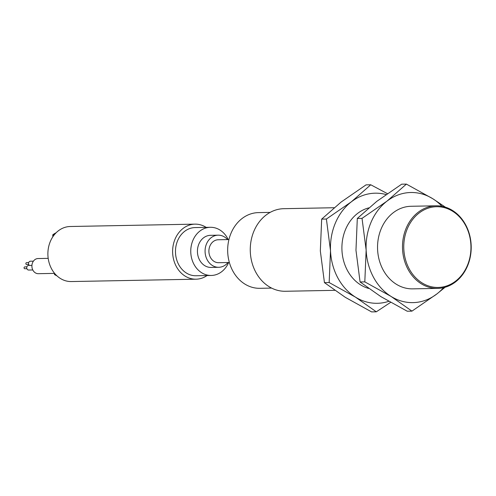 <?xml version="1.0" encoding="UTF-8"?>
<svg xmlns="http://www.w3.org/2000/svg" width="496" height="496" viewBox="0 0 496 496"><rect width="100%" height="100%" fill="white"/><g stroke="black" fill="none" stroke-linecap="round" stroke-linejoin="round"><path stroke-width="0.74" d="M207.068 275.54A27.534 22.909 -91.1 0 1 196.044 279.192A27.534 22.909 -91.1 0 1 172.645 252.917A27.534 22.909 -91.1 0 1 195.002 224.136A27.534 22.909 -91.1 0 1 206.156 227.366M195.002 224.136L70.265 226.505A27.534 22.909 88.9 0 0 47.914 255.279A27.534 22.909 88.9 0 0 71.312 281.554L196.044 279.192M210.341 227.292L195.064 227.577A24.093 20.045 88.9 0 0 175.503 252.762A24.093 20.045 88.9 0 0 195.982 275.751L211.253 275.466A24.093 20.045 -91.1 0 1 190.78 252.47A24.093 20.045 -91.1 0 1 210.341 227.292A24.093 20.045 -91.1 0 1 228.203 239.574M228.637 262.514A24.093 20.045 -91.1 0 1 211.253 275.466M56.067 232.81A22.946 19.09 88.9 0 0 52.75 234.85L54.269 234.819M54.424 273.16L54.486 274.542L55.608 274.524M52.75 234.85L52.836 236.778M54.486 274.542A22.946 19.09 88.9 0 0 56.885 275.795M218.128 235.172L210.49 235.321A16.058 13.361 88.9 0 0 197.451 252.104A16.058 13.361 88.9 0 0 211.104 267.437L218.736 267.288A16.058 13.361 -91.1 0 1 205.09 251.962A16.058 13.361 -91.1 0 1 218.128 235.172A16.058 13.361 -91.1 0 1 227.565 239.587M227.999 262.527A16.058 13.361 -91.1 0 1 218.736 267.288M48.193 258.354L38.049 258.546A7.57 6.299 88.9 0 0 31.899 266.234A7.57 6.299 88.9 0 0 38.341 273.687L54.436 273.383M228.935 239.562L218.215 239.76A11.47 9.542 88.9 0 0 208.903 251.751A11.47 9.542 88.9 0 0 218.649 262.7L229.369 262.496M31.924 265.385L28.594 265.453A2.294 1.91 88.9 0 0 26.728 267.778A2.294 1.91 88.9 0 0 28.681 270.041L32.792 269.96M33.406 261.163L30.392 261.218A2.294 1.91 88.9 0 0 28.601 262.874A2.294 1.91 88.9 0 0 29.413 265.434M26.871 266.86L24.8 266.898A0.918 0.763 88.9 0 0 24.837 268.733L26.902 268.696M28.669 262.626L26.604 262.663A0.918 0.763 88.9 0 0 26.635 264.498L28.706 264.461M270.171 212.387L258.447 212.61A37.857 31.496 88.9 0 0 227.707 252.179A37.857 31.496 88.9 0 0 259.879 288.312L271.61 288.089M334.075 207.731L283.836 208.686A41.298 34.36 88.9 0 0 250.306 251.856A41.298 34.36 88.9 0 0 285.405 291.27L334.701 290.334M321.668 219.127L341.124 202.046L366.036 184.865L370.76 184.779L351.304 201.853L326.393 219.034L321.668 219.127L320.329 250.933L324.44 282.639L345.284 297.321L371.578 311.897L376.309 311.81L390.612 302.374M326.393 219.034L330.51 250.74L329.164 282.553L324.44 282.639M387.37 193.626L370.76 184.779M329.164 282.553L355.465 297.129L376.309 311.81M388.759 301.32A55.068 45.812 -91.1 0 1 355.465 297.129A55.068 45.812 -91.1 0 1 330.51 250.74A55.068 45.812 -91.1 0 1 351.304 201.853A55.068 45.812 -91.1 0 1 386.062 194.537M368.739 207.886A41.298 34.36 88.9 0 0 341.949 250.114A41.298 34.36 88.9 0 0 368.627 288.443M357.306 218.451L376.762 201.37L401.673 184.19L406.398 184.103L386.942 201.178L362.03 218.358L357.306 218.451L355.967 250.257L360.077 281.964L380.922 296.645L407.222 311.221L411.947 311.135L436.858 293.954L445.104 287.252M362.03 218.358L366.147 250.065L364.808 281.877L360.077 281.964M445.377 207.161L432.698 198.679L406.398 184.103M364.808 281.877L391.102 296.453L411.947 311.135M443.542 287.655A55.068 45.812 -91.1 0 1 436.858 293.954A55.068 45.812 -91.1 0 1 391.102 296.453A55.068 45.812 -91.1 0 1 366.147 250.065A55.068 45.812 -91.1 0 1 386.942 201.178A55.068 45.812 -91.1 0 1 432.698 198.679A55.068 45.812 -91.1 0 1 441.998 206.305M436.065 205.803L411.116 206.274A41.298 34.36 88.9 0 0 377.586 249.445A41.298 34.36 88.9 0 0 412.684 288.858L437.627 288.387A41.298 34.36 -91.1 0 1 402.535 248.967A41.298 34.36 -91.1 0 1 436.065 205.803A41.298 34.36 -91.1 0 1 471.2 246.444A41.298 34.36 -91.1 0 1 437.627 288.387M403.806 248.918A40.381 33.598 -91.1 0 1 452.606 211.234A40.381 33.598 -91.1 0 1 455.657 281.102A40.381 33.598 -91.1 0 1 403.806 248.918"/></g></svg>
